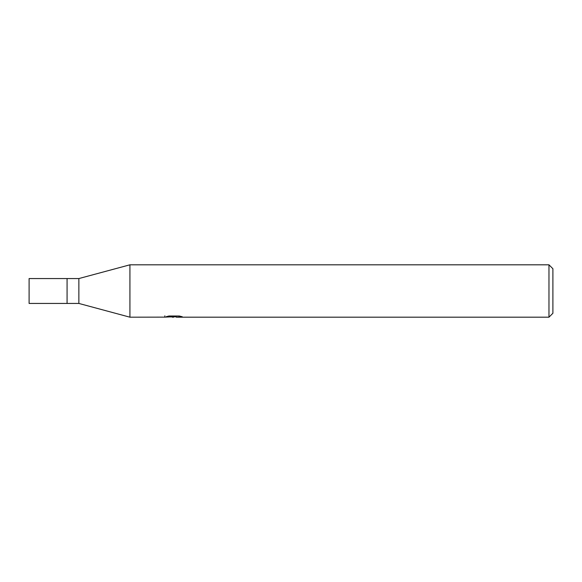 <?xml version="1.0" encoding="UTF-8"?>
<svg xmlns="http://www.w3.org/2000/svg" width="582" height="582" viewBox="0 0 582 582"><rect width="100%" height="100%" fill="white"/><g stroke="black" fill="none" stroke-linecap="round" stroke-linejoin="round"><path stroke-width="0.87" d="M164.852 317.132L129.931 317.19L78.861 303.44L67.076 303.44L67.076 278.56L78.861 278.56L129.931 264.81L548.971 264.81L552.9 268.738L552.9 313.262L548.971 317.19L176.353 317.19L176.251 316.004M78.861 303.44L78.861 278.56M176.251 316.775L170.533 316.935M173.582 317.19L172.345 317.19M548.971 317.19L548.971 264.81M129.931 317.19L129.931 264.81M164.852 315.822L164.852 317.139L174.629 316.695L166.256 316.695L168.984 316.004L179.314 316.004L182.311 316.775L176.251 317.175M174.629 316.004L174.629 316.695M67.076 303.44L29.1 303.44L29.1 278.56L67.076 278.56"/></g></svg>
